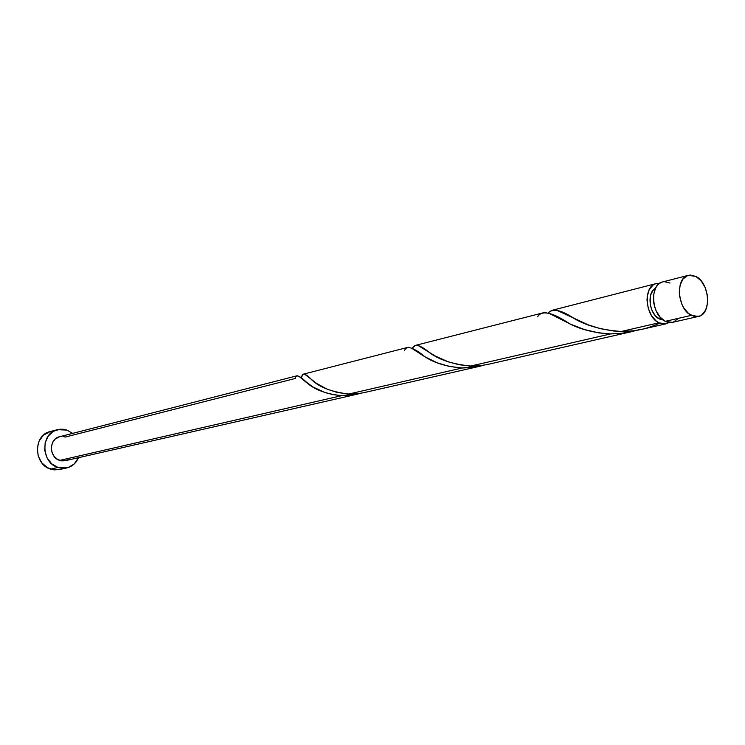 <?xml version="1.0" encoding="UTF-8"?>
<svg xmlns="http://www.w3.org/2000/svg" width="745" height="745" viewBox="0 0 745 745"><rect width="100%" height="100%" fill="white"/><g stroke="black" fill="none" stroke-linecap="round" stroke-linejoin="round"><path stroke-width="1.12" d="M662.612 281.936L659.427 283.426L657.314 285.41L655.591 288.045L653.589 294.852L653.747 302.787L654.641 306.8L656.038 310.628L660.107 317.147L665.322 321.346L691.332 315.377C677.335 309.184 675.1 277.606 688.408 275.315L695.886 276.442L690.354 275.035L687.7 275.529L683.165 278.816L680.194 284.72L679.282 292.357L679.645 296.463L681.973 304.444L683.845 308.002L688.613 313.58L694.126 316.42L699.527 316.113L701.93 314.781L705.673 310.032L707.573 303.168L707.368 295.206L705.077 287.356L701.054 280.763L695.886 276.442C709.836 282.942 711.857 314.353 698.372 316.457L691.332 315.377L665.322 321.346L672.353 322.389L698.307 316.467M659.4 318.972L663.134 319.987L659.4 318.972L661.402 318.506L659.4 318.972L655.237 315.629L651.996 310.442L650.171 304.202L650.646 295.011L653.02 290.373L655.46 288.306C646.455 292.506 649.268 314.558 659.4 318.972M57.318 429.688L49.98 431.634C33.171 435.071 33.562 464.433 50.567 469.108L57.989 467.469L61.444 468.233L68.307 467.497L74.249 463.93L78.542 457.672C76.102 463.167 72.135 466.603 66.65 467.962L57.989 467.469L50.567 469.108L59.181 469.601L66.566 467.981M66.92 430.089L72.656 433.376L66.92 430.089L63.502 429.269L60.028 429.204L53.454 431.299L48.239 436.067L45.166 442.791L44.747 450.436L47.047 457.83L51.703 463.809L57.989 467.469C40.891 462.729 40.472 433.124 57.374 429.669L66.92 430.089M301.529 377.352L302.088 376.002M63.111 436.551L65.262 437.054L295.365 378.451C295.756 373.85 299.993 375.638 308.076 383.796C315.945 390.231 327.176 394.179 341.759 395.642L59.675 460.41L65.188 460.717L357.004 394.235L350.709 395.306L341.759 395.642L333.089 394.664L325.034 392.568L312.667 386.832L298.838 376.299L297.18 375.741L59.395 436.784C48.779 438.87 48.974 457.421 59.675 460.41L341.759 395.642L360.533 393.313L357.004 394.235M549.018 312.22L552.585 310.181L556.869 310.283L588.187 324.829L600.163 328.62L613.377 330.976L621.283 331.46L658.925 322.818L663.767 324.075L669.01 322.529L665.937 323.842L658.925 322.818L621.283 331.46L633.325 330.827L643.326 328.983M487.984 364.389L630.968 331.814L619.616 333.592L610.639 333.909L470.738 366.028L481.093 365.562L487.984 364.389M413.466 346.9L415.645 345.335L418.42 345.699L435.359 356.082L448.313 361.856L459.069 364.743L470.738 366.028L610.639 333.909L623.546 333.155L636.342 330.398L630.968 331.814M363.802 392.68L479.659 366.289L472.46 367.527L462.207 367.983L348.753 394.04L357.786 393.695L363.802 392.68M302.414 375.322L303.448 374.148L304.789 374.297L316.634 383.452L326.943 389.067L337.234 392.466L348.753 394.04L462.207 367.983L483.961 365.162L479.659 366.289M659.651 323.162C647.358 328.899 634.572 331.665 621.283 331.46C602.221 330.082 586.613 325.816 574.432 318.683C561.069 309.79 552.315 307.927 548.152 313.077L548.534 312.686M658.925 322.818C645.012 316.811 642.916 285.894 656.187 283.584L659.521 283.361L655.479 283.798L653.058 285.056L649.221 289.665L647.219 296.435L647.014 300.328L648.262 308.337L651.493 315.629L656.224 321.067L658.925 322.818M470.738 366.028C452.951 364.314 439.168 359.826 429.371 352.543C420.012 344.628 414.313 343.315 412.283 348.623L413.168 347.282M537.564 316.765C541.755 309.901 552.408 312.22 569.543 323.721C580.895 329.597 594.594 332.996 610.639 333.909L598.98 332.922L584.508 329.579L570.4 324.122L549.95 313.747L544.66 312.444L415.645 345.335M404.563 350.634C406.379 345.065 413.252 347.17 425.172 356.929C434.689 363.113 447.037 366.801 462.207 367.983L449.049 366.382L437.185 362.787L425.022 356.846L411.473 348.166L408.195 347.272L303.625 374.092M65.243 460.708L61.835 460.894L57.626 459.479L54.152 456.406L51.936 452.159L51.34 447.373L52.448 442.8L55.074 439.14L59.442 436.775M68.093 459.553L66.119 460.457M50.045 431.616L43.266 435.313L39.057 441.133L37.287 448.397L38.228 456.005L41.757 462.766L47.298 467.637L54.003 469.872L59.265 469.583M670.016 283.035L664.493 281.675M688.361 275.324L662.556 281.955C649.277 284.255 651.4 315.303 665.322 321.346L668.107 322.362L672.409 322.371M673.499 322.045L677.969 318.702M348.753 394.04C331.888 392 319.605 387.326 311.894 379.987C305.804 373.515 302.414 372.453 301.734 376.821L301.204 378.218M641.827 329.337L665.937 323.842M552.585 310.181L656.14 283.603M308.076 383.796L301.008 378.041M425.172 356.929L414.322 349.899M569.543 323.721L554.671 316.02"/></g></svg>
